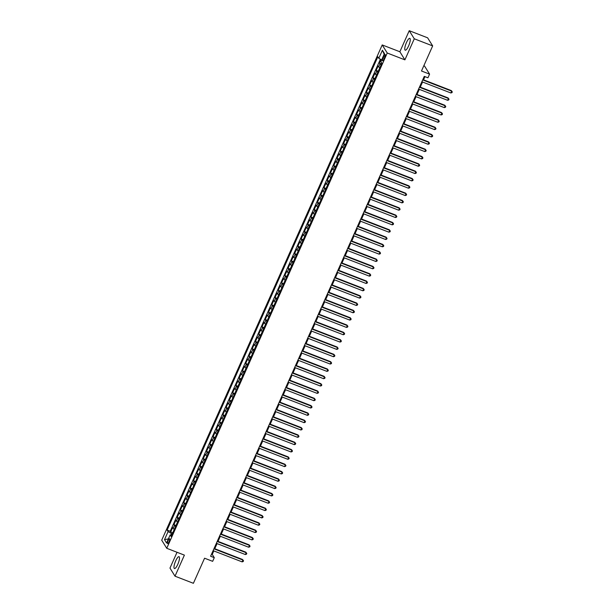 <?xml version="1.0" encoding="UTF-8"?>
<svg xmlns="http://www.w3.org/2000/svg" width="614" height="614" viewBox="0 0 614 614"><rect width="100%" height="100%" fill="white"/><g stroke="black" fill="none" stroke-linecap="round" stroke-linejoin="round"><path stroke-width="0.92" d="M177.799 564.32A6.363 1.635 -68.8 0 0 179.035 556.683A6.363 1.635 -68.8 0 0 175.673 560.912A6.363 1.635 -68.8 0 0 174.437 568.549A6.363 1.635 -68.8 0 0 177.799 564.32M408.579 45.973A6.363 1.635 -68.8 0 0 409.814 38.337A6.363 1.635 -68.8 0 0 406.46 42.566A6.363 1.635 -68.8 0 0 405.225 50.202A6.363 1.635 -68.8 0 0 408.579 45.973M169.011 541.886A2.609 0.668 -68.8 0 0 169.518 538.754A2.609 0.668 -68.8 0 0 168.144 540.489A2.609 0.668 -68.8 0 0 167.637 543.62A2.609 0.668 -68.8 0 0 169.011 541.886M177.024 552.27L169.978 568.096L175.013 576.185L193.395 583.3L204.569 558.21L212.651 561.334L214.286 557.673L212.244 554.396L213.795 550.911M382.215 44.937L161.712 540.205L166.747 548.294L387.25 53.019L382.215 44.937L399.868 51.76L404.902 59.85L414.281 38.789L409.239 30.7L399.868 51.76M409.239 30.7L427.62 37.815L432.663 45.904L421.488 70.994L429.577 74.125L424.543 66.036L423.821 65.759M414.281 38.789L432.663 45.904M381.01 59.581L379.444 63.096L381.501 63.894M379.797 67.732A3.262 0.599 -156 0 1 378.631 66.826L378.14 66.028L376.182 70.426L378.239 71.224M376.536 75.054A3.262 0.599 24 0 1 375.369 74.156L374.878 73.358L372.921 77.755L374.977 78.546M373.274 82.383A3.262 0.599 24 0 1 372.107 81.478L371.616 80.68L369.659 85.077L371.716 85.876M370.012 89.705A3.262 0.599 24 0 1 368.845 88.807L368.354 88.009L366.397 92.407L368.454 93.205M366.75 97.035A3.262 0.599 24 0 1 365.583 96.137L365.092 95.339L363.135 99.729L365.192 100.527M363.488 104.365A3.262 0.599 24 0 1 362.321 103.459L361.83 102.661L359.873 107.059L361.93 107.857M360.226 111.687A3.262 0.599 24 0 1 359.06 110.789L358.568 109.99L356.611 114.388L358.668 115.179M356.964 119.016A3.262 0.599 24 0 1 355.798 118.111L355.306 117.312L353.349 121.71L355.406 122.508M353.702 126.338A3.262 0.599 24 0 1 352.536 125.44L352.045 124.642L350.087 129.04L352.144 129.838M350.44 133.668A3.262 0.599 24 0 1 349.274 132.77L348.783 131.972L346.826 136.362L348.882 137.16M347.179 140.997A3.262 0.599 24 0 1 346.012 140.092L345.521 139.294L343.564 143.691L345.621 144.49M343.917 148.319A3.262 0.599 24 0 1 342.75 147.421L342.259 146.623L340.302 151.021L342.359 151.811M340.655 155.649A3.262 0.599 24 0 1 339.488 154.743L338.997 153.945L337.04 158.343L339.097 159.141M337.393 162.971A3.262 0.599 24 0 1 336.226 162.073L335.735 161.275L333.778 165.673L335.835 166.471M334.131 170.301A3.262 0.599 24 0 1 332.965 169.403L332.473 168.604L330.516 172.994L332.573 173.793M330.862 177.63A3.262 0.599 24 0 1 329.703 176.725L329.211 175.926L327.254 180.324L329.311 181.122M327.6 184.952A3.262 0.599 24 0 1 326.441 184.054L325.95 183.256L323.992 187.646L326.049 188.444M324.338 192.282A3.262 0.599 24 0 1 323.179 191.376L322.688 190.578L320.731 194.976L322.787 195.774M321.076 199.604A3.262 0.599 24 0 1 319.917 198.706L319.426 197.908L317.469 202.305L319.526 203.104M317.814 206.933A3.262 0.599 24 0 1 316.655 206.028L316.164 205.237L314.199 209.627L316.264 210.425M314.552 214.263A3.262 0.599 24 0 1 313.393 213.357L312.894 212.559L310.937 216.957L313.002 217.755M311.29 221.585A3.262 0.599 24 0 1 310.131 220.687L309.633 219.889L307.675 224.279L309.74 225.077M308.028 228.915A3.262 0.599 24 0 1 306.87 228.009L306.371 227.211L304.414 231.608L306.478 232.407M304.767 236.237A3.262 0.599 24 0 1 303.608 235.339L303.109 234.54L301.152 238.938L303.216 239.729M301.505 243.566A3.262 0.599 24 0 1 300.346 242.66L299.847 241.862L297.89 246.26L299.954 247.058M298.243 250.888A3.262 0.599 24 0 1 297.084 249.99L296.585 249.192L294.628 253.59L296.692 254.388M294.981 258.218A3.262 0.599 24 0 1 293.822 257.32L293.323 256.522L291.366 260.912L293.431 261.71M291.719 265.547A3.262 0.599 24 0 1 290.56 264.642L290.061 263.843L288.104 268.241L290.169 269.039M288.457 272.869A3.262 0.599 24 0 1 287.298 271.971L286.799 271.173L284.842 275.571L286.907 276.361M285.195 280.199A3.262 0.599 24 0 1 284.036 279.293L283.538 278.495L281.58 282.893L283.645 283.691M281.933 287.521A3.262 0.599 24 0 1 280.775 286.623L280.276 285.825L278.319 290.222L280.383 291.021M278.672 294.85A3.262 0.599 24 0 1 277.513 293.952L277.014 293.154L275.057 297.544L277.121 298.343M275.41 302.18A3.262 0.599 24 0 1 274.251 301.274L273.752 300.476L271.795 304.874L273.859 305.672M272.148 309.502A3.262 0.599 24 0 1 270.989 308.604L270.49 307.806L268.533 312.204L270.597 312.994M268.886 316.832A3.262 0.599 24 0 1 267.727 315.926L267.228 315.128L265.271 319.526L267.336 320.324M265.624 324.154A3.262 0.599 24 0 1 264.465 323.256L263.966 322.457L262.009 326.855L264.074 327.653M262.362 331.483A3.262 0.599 24 0 1 261.203 330.585L260.704 329.787L258.747 334.177L260.812 334.975M259.1 338.813A3.262 0.599 24 0 1 257.941 337.907L257.443 337.109L255.485 341.507L257.55 342.305M255.838 346.135A3.262 0.599 24 0 1 254.68 345.237L254.181 344.439L252.224 348.829L254.288 349.627M252.577 353.464A3.262 0.599 24 0 1 251.418 352.559L250.919 351.761L248.962 356.158L251.026 356.957M249.315 360.786A3.262 0.599 24 0 1 248.156 359.888L247.657 359.09L245.7 363.488L247.764 364.286M246.053 368.116A3.262 0.599 24 0 1 244.894 367.21L244.395 366.42L242.438 370.81L244.502 371.608M242.791 375.446A3.262 0.599 24 0 1 241.632 374.54L241.133 373.742L239.176 378.14L241.241 378.938M239.529 382.768A3.262 0.599 24 0 1 238.37 381.87L237.871 381.071L235.914 385.462L237.979 386.26M236.267 390.097A3.262 0.599 24 0 1 235.108 389.192L234.609 388.393L232.652 392.791L234.717 393.589M233.005 397.419A3.262 0.599 24 0 1 231.846 396.521L231.348 395.723L229.39 400.121L231.455 400.911M229.743 404.749A3.262 0.599 24 0 1 228.585 403.843L228.086 403.045L226.129 407.443L228.185 408.241M226.482 412.071A3.262 0.599 24 0 1 225.323 411.173L224.824 410.375L222.867 414.772L224.924 415.571M223.22 419.4A3.262 0.599 24 0 1 222.061 418.502L221.562 417.704L219.605 422.094L221.662 422.892M219.958 426.73A3.262 0.599 24 0 1 218.799 425.824L218.3 425.026L216.343 429.424L218.4 430.222M216.696 434.052A3.262 0.599 24 0 1 215.537 433.154L215.038 432.356L213.081 436.754L215.138 437.544M213.434 441.382A3.262 0.599 24 0 1 212.275 440.476L211.776 439.678L209.819 444.075L211.876 444.874M210.172 448.704A3.262 0.599 24 0 1 209.013 447.806L208.514 447.007L206.557 451.405L208.614 452.203M206.91 456.033A3.262 0.599 24 0 1 205.751 455.135L205.253 454.337L203.295 458.727L205.352 459.525M203.648 463.363A3.262 0.599 24 0 1 202.49 462.457L201.991 461.659L200.034 466.057L202.09 466.855M200.387 470.685A3.262 0.599 24 0 1 199.228 469.787L198.729 468.989L196.772 473.386L198.829 474.177M197.125 478.014A3.262 0.599 24 0 1 195.966 477.109L195.467 476.31L193.51 480.708L195.567 481.506M193.863 485.336A3.262 0.599 24 0 1 192.704 484.438L192.205 483.64L190.248 488.038L192.305 488.836M190.601 492.666A3.262 0.599 24 0 1 189.442 491.768L188.943 490.97L186.986 495.36L189.043 496.158M187.339 499.996A3.262 0.599 24 0 1 186.18 499.09L185.681 498.292L183.724 502.689L185.781 503.488M184.077 507.317A3.262 0.599 24 0 1 182.918 506.42L182.419 505.621L180.462 510.011L182.519 510.81M180.815 514.647A3.262 0.599 24 0 1 179.656 513.741L179.158 512.943L177.2 517.341L179.257 518.139M177.553 521.969A3.262 0.599 24 0 1 176.395 521.071L175.896 520.273L173.939 524.671L175.995 525.469M429.577 74.125L427.943 77.786L424.266 76.366L210.61 556.253L214.286 557.673M383.804 56.15L383.09 57.762A2.533 0.652 -68.8 0 0 382.599 60.801A2.533 0.652 -68.8 0 0 383.934 59.121L384.648 57.509A2.533 0.652 -68.8 0 0 385.139 54.469A2.533 0.652 -68.8 0 0 383.804 56.15L384.993 56.611M171.713 535.093L170.155 534.917L171.106 536.452L381.831 63.158L380.88 61.63L384.464 53.571L382.399 50.248L378.807 58.307L377.856 56.78L167.131 530.066L168.082 531.594L171.575 533.612L170.945 535.009M170.155 534.917L166.563 542.976L164.498 539.66L168.082 531.594M381.102 64.8A3.262 0.599 -156 0 1 379.936 63.894L379.444 63.096M380.388 59.22L170.224 531.264L170.677 531.993L172.734 532.791M174.292 529.299A3.262 0.599 24 0 1 173.133 528.393L172.634 527.603L170.677 531.993M175.596 526.367A3.262 0.599 -156 0 1 174.437 525.469L173.939 524.671M178.858 519.045A3.262 0.599 -156 0 1 177.699 518.139L177.2 517.341M182.12 511.715A3.262 0.599 -156 0 1 180.961 510.81L180.462 510.011M185.382 504.386A3.262 0.599 -156 0 1 184.223 503.488L183.724 502.689M188.644 497.064A3.262 0.599 -156 0 1 187.485 496.158L186.986 495.36M191.906 489.734A3.262 0.599 -156 0 1 190.747 488.836L190.248 488.038M195.168 482.412A3.262 0.599 -156 0 1 194.009 481.506L193.51 480.708M198.429 475.082A3.262 0.599 -156 0 1 197.271 474.177L196.772 473.386M201.691 467.753A3.262 0.599 -156 0 1 200.532 466.855L200.034 466.057M204.953 460.431A3.262 0.599 -156 0 1 203.794 459.525L203.295 458.727M208.215 453.101A3.262 0.599 -156 0 1 207.056 452.203L206.557 451.405M211.477 445.779A3.262 0.599 -156 0 1 210.318 444.874L209.819 444.075M214.739 438.45A3.262 0.599 -156 0 1 213.58 437.552L213.081 436.754M218.001 431.12A3.262 0.599 -156 0 1 216.842 430.222L216.343 429.424M221.263 423.798A3.262 0.599 -156 0 1 220.104 422.892L219.605 422.094M224.524 416.469A3.262 0.599 -156 0 1 223.366 415.571L222.867 414.772M227.786 409.147A3.262 0.599 -156 0 1 226.627 408.241L226.129 407.443M231.048 401.817A3.262 0.599 -156 0 1 229.889 400.919L229.39 400.121M234.31 394.487A3.262 0.599 -156 0 1 233.151 393.589L232.652 392.791M237.572 387.165A3.262 0.599 -156 0 1 236.413 386.26L235.914 385.462M240.834 379.836A3.262 0.599 -156 0 1 239.675 378.938L239.176 378.14M244.096 372.514A3.262 0.599 -156 0 1 242.937 371.608L242.438 370.81M247.358 365.184A3.262 0.599 -156 0 1 246.199 364.286L245.7 363.488M250.619 357.862A3.262 0.599 -156 0 1 249.461 356.957L248.962 356.158M253.881 350.533A3.262 0.599 -156 0 1 252.722 349.627L252.224 348.829M257.143 343.203A3.262 0.599 -156 0 1 255.984 342.305L255.485 341.507M260.405 335.881A3.262 0.599 -156 0 1 259.246 334.975L258.747 334.177M263.667 328.551A3.262 0.599 -156 0 1 262.508 327.653L262.009 326.855M266.929 321.229A3.262 0.599 -156 0 1 265.77 320.324L265.271 319.526M270.191 313.9A3.262 0.599 -156 0 1 269.032 312.994L268.533 312.204M273.453 306.57A3.262 0.599 -156 0 1 272.294 305.672L271.795 304.874M276.714 299.248A3.262 0.599 -156 0 1 275.556 298.343L275.057 297.544M279.976 291.919A3.262 0.599 -156 0 1 278.817 291.021L278.319 290.222M283.238 284.597A3.262 0.599 -156 0 1 282.079 283.691L281.58 282.893M286.5 277.267A3.262 0.599 -156 0 1 285.341 276.369L284.842 275.571M289.762 269.937A3.262 0.599 -156 0 1 288.603 269.039L288.104 268.241M293.024 262.615A3.262 0.599 -156 0 1 291.865 261.71L291.366 260.912M296.286 255.286A3.262 0.599 -156 0 1 295.127 254.388L294.628 253.59M299.548 247.964A3.262 0.599 -156 0 1 298.389 247.058L297.89 246.26M302.809 240.634A3.262 0.599 -156 0 1 301.651 239.736L301.152 238.938M306.071 233.305A3.262 0.599 -156 0 1 304.912 232.407L304.414 231.608M309.333 225.983A3.262 0.599 -156 0 1 308.174 225.077L307.675 224.279M312.595 218.653A3.262 0.599 -156 0 1 311.436 217.755L310.937 216.957M315.857 211.331A3.262 0.599 -156 0 1 314.698 210.425L314.199 209.627M319.119 204.001A3.262 0.599 -156 0 1 317.96 203.104L317.469 202.305M322.381 196.68A3.262 0.599 -156 0 1 321.222 195.774L320.731 194.976M325.643 189.35A3.262 0.599 -156 0 1 324.484 188.444L323.992 187.646M328.904 182.02A3.262 0.599 -156 0 1 327.746 181.122L327.254 180.324M332.174 174.698A3.262 0.599 -156 0 1 331.007 173.793L330.516 172.994M335.436 167.369A3.262 0.599 -156 0 1 334.269 166.471L333.778 165.673M338.698 160.047A3.262 0.599 -156 0 1 337.531 159.141L337.04 158.343M341.96 152.717A3.262 0.599 -156 0 1 340.793 151.811L340.302 151.021M345.221 145.388A3.262 0.599 -156 0 1 344.055 144.49L343.564 143.691M348.483 138.066A3.262 0.599 -156 0 1 347.317 137.16L346.826 136.362M351.745 130.736A3.262 0.599 -156 0 1 350.579 129.838L350.087 129.04M355.007 123.414A3.262 0.599 -156 0 1 353.841 122.508L353.349 121.71M358.269 116.084A3.262 0.599 -156 0 1 357.102 115.186L356.611 114.388M361.531 108.755A3.262 0.599 -156 0 1 360.364 107.857L359.873 107.059M364.793 101.433A3.262 0.599 -156 0 1 363.626 100.527L363.135 99.729M368.055 94.103A3.262 0.599 -156 0 1 366.888 93.205L366.397 92.407M371.316 86.781A3.262 0.599 -156 0 1 370.15 85.876L369.659 85.077M374.578 79.452A3.262 0.599 -156 0 1 373.412 78.554L372.921 77.755M377.84 72.122A3.262 0.599 -156 0 1 376.674 71.224L376.182 70.426M404.902 59.85L387.25 53.019M175.013 576.185L184.392 555.125L166.747 548.294M214.77 548.724L217.057 543.59M218.031 541.402L220.319 536.26M221.293 534.073L223.58 528.93M224.555 526.751L226.842 521.608M227.817 519.421L230.104 514.279M231.079 512.091L233.366 506.957M234.341 504.769L236.628 499.627M237.603 497.44L239.89 492.298M240.865 490.118L243.152 484.976M244.126 482.788L246.414 477.646M247.388 475.459L249.675 470.324M250.65 468.137L252.937 462.994M253.912 460.807L256.199 455.665M257.174 453.485L259.461 448.343M260.436 446.155L262.723 441.013M263.698 438.833L265.985 433.691M266.96 431.504L269.247 426.362M270.221 424.174L272.509 419.04M273.483 416.852L275.77 411.71M276.745 409.523L279.032 404.38M280.007 402.201L282.294 397.058M283.269 394.871L285.556 389.729M286.531 387.541L288.818 382.407M289.793 380.219L292.08 375.077M293.055 372.89L295.342 367.748M296.316 365.568L298.604 360.426M299.578 358.238L301.865 353.096M302.84 350.909L305.127 345.774M306.102 343.587L308.389 338.444M309.364 336.257L311.651 331.115M312.626 328.935L314.913 323.793M315.888 321.606L318.175 316.463M319.15 314.276L321.437 309.141M322.411 306.954L324.699 301.812M325.673 299.624L327.96 294.482M328.935 292.302L331.222 287.16M332.197 284.973L334.484 279.831M335.459 277.651L337.746 272.509M338.721 270.321L341.008 265.179M341.983 262.992L344.27 257.857M345.245 255.67L347.532 250.527M348.506 248.34L350.794 243.198M351.768 241.018L354.055 235.876M355.03 233.688L357.317 228.546M358.292 226.359L360.579 221.224M361.554 219.037L363.841 213.895M364.816 211.707L367.103 206.565M368.078 204.385L370.365 199.243M371.34 197.056L373.627 191.913M374.601 189.726L376.896 184.591M377.863 182.404L380.158 177.262M381.125 175.074L383.42 169.932M384.387 167.752L386.682 162.61M387.649 160.423L389.944 155.281M390.911 153.093L393.206 147.959M394.173 145.771L396.467 140.629M397.435 138.442L399.729 133.299M400.696 131.12L402.991 125.977M403.958 123.79L406.253 118.648M407.22 116.468L409.515 111.326M410.482 109.138L412.777 103.996M413.744 101.809L416.039 96.674M417.006 94.487L419.301 89.345M420.268 87.157L422.562 82.015M423.53 79.835L424.957 76.635M172.258 533.873L171.575 533.612M211.554 554.127L212.244 554.396M381.632 59.934L378.807 58.307M170.224 531.264L167.131 530.066M384.164 54.247L382.399 50.248M164.498 539.66L168.374 538.915M422.685 79.92L451.681 91.141L450.868 92.975L421.872 81.754M422.846 79.567L451.344 90.596L452.288 91.9L451.965 92.63L450.868 92.975M451.344 90.596L452.288 91.9M419.423 87.249L448.42 98.47L447.606 100.297L418.61 89.076M419.585 86.889L448.082 97.925L449.026 99.222L448.704 99.959L447.606 100.297M448.082 97.925L449.026 99.222M416.162 94.571L445.158 105.792L444.344 107.627L415.348 96.406M416.323 94.218L444.82 105.247L445.764 106.552L445.442 107.281L444.344 107.627M444.82 105.247L445.764 106.552M412.9 101.901L441.896 113.122L441.082 114.956L412.086 103.728M413.061 101.548L441.558 112.577L442.502 113.874L442.18 114.611L441.082 114.956M441.558 112.577L442.502 113.874M409.638 109.223L438.634 120.444L437.82 122.278L408.824 111.057M409.799 108.87L438.296 119.899L439.24 121.204L438.918 121.933L437.82 122.278M438.296 119.899L439.24 121.204M406.376 116.553L435.372 127.773L434.559 129.608L405.562 118.387M406.537 116.2L435.034 127.228L435.978 128.533L435.656 129.262L434.559 129.608M435.034 127.228L435.978 128.533M403.114 123.874L432.11 135.103L431.297 136.93L402.3 125.709M403.275 123.521L431.772 134.55L432.716 135.855L432.394 136.592L431.297 136.93M431.772 134.55L432.716 135.855M399.852 131.204L428.848 142.425L428.035 144.259L399.039 133.038M400.013 130.851L428.511 141.88L429.455 143.185L429.132 143.914L428.035 144.259M428.511 141.88L429.455 143.185M396.59 138.534L425.586 149.755L424.773 151.589L395.777 140.36M396.751 138.181L425.249 149.21L426.193 150.507L425.87 151.244L424.773 151.589M425.249 149.21L426.193 150.507M393.328 145.856L422.325 157.077L421.511 158.911L392.515 147.69M393.49 145.503L421.987 156.532L422.931 157.836L422.609 158.565L421.511 158.911M421.987 156.532L422.931 157.836M390.067 153.185L419.063 164.406L418.249 166.24L389.253 155.012M390.22 152.832L418.725 163.861L419.669 165.158L419.347 165.895L418.249 166.24M418.725 163.861L419.669 165.158M386.805 160.507L415.801 171.736L414.987 173.562L385.991 162.342M386.958 160.154L415.463 171.183L416.407 172.488L416.085 173.225L414.987 173.562M415.463 171.183L416.407 172.488M383.543 167.837L412.539 179.058L411.725 180.892L382.729 169.671M383.696 167.484L412.201 178.513L413.145 179.818L412.823 180.547L411.725 180.892M412.201 178.513L413.145 179.818M380.281 175.167L409.277 186.387L408.464 188.214L379.467 176.993M380.434 174.813L408.939 185.842L409.883 187.14L409.561 187.876L408.464 188.214M408.939 185.842L409.883 187.14M377.019 182.488L406.015 193.709L405.202 195.544L376.205 184.323M377.173 182.135L405.677 193.164L406.621 194.469L406.299 195.198L405.202 195.544M405.677 193.164L406.621 194.469M373.757 189.818L402.753 201.039L401.94 202.873L372.944 191.645M373.911 189.465L402.416 200.494L403.36 201.791L403.037 202.528L401.94 202.873M402.416 200.494L403.36 201.791M370.495 197.14L399.491 208.369L398.678 210.195L369.682 198.974M370.649 196.787L399.154 207.816L400.098 209.121L399.775 209.85L398.678 210.195M399.154 207.816L400.098 209.121M367.233 204.47L396.23 215.691L395.416 217.525L366.42 206.304M367.387 204.117L395.892 215.146L396.836 216.45L396.514 217.179L395.416 217.525M395.892 215.146L396.836 216.45M363.972 211.799L392.968 223.02L392.154 224.847L363.158 213.626M364.125 211.439L392.63 222.475L393.574 223.772L393.252 224.509L392.154 224.847M392.63 222.475L393.574 223.772M360.71 219.121L389.706 230.342L388.892 232.176L359.896 220.956M360.863 218.768L389.368 229.797L390.312 231.102L389.99 231.831L388.892 232.176M389.368 229.797L390.312 231.102M357.448 226.451L386.444 237.672L385.63 239.506L356.634 228.278M357.601 226.098L386.106 237.127L387.05 238.424L386.728 239.161L385.63 239.506M386.106 237.127L387.05 238.424M354.186 233.773L383.182 245.001L382.368 246.828L353.372 235.607M354.339 233.42L382.844 244.449L383.788 245.753L383.466 246.483L382.368 246.828M382.844 244.449L383.788 245.753M350.924 241.102L379.92 252.323L379.107 254.158L350.11 242.937M351.078 240.749L379.582 251.778L380.526 253.083L380.204 253.812L379.107 254.158M379.582 251.778L380.526 253.083M347.662 248.432L376.658 259.653L375.845 261.48L346.849 250.259M347.816 248.071L376.313 259.108L377.265 260.405L376.942 261.142L375.845 261.48M376.313 259.108L377.265 260.405M344.4 255.754L373.396 266.975L372.583 268.809L343.587 257.588M344.554 255.401L373.051 266.43L374.003 267.735L373.68 268.464L372.583 268.809M373.051 266.43L374.003 267.735M341.138 263.084L370.135 274.304L369.321 276.139L340.325 264.91M341.292 262.731L369.789 273.76L370.741 275.057L370.419 275.793L369.321 276.139M369.789 273.76L370.741 275.057M337.877 270.406L366.873 281.626L366.059 283.461L337.063 272.24M338.03 270.053L366.527 281.082L367.479 282.386L367.157 283.115L366.059 283.461M366.527 281.082L367.479 282.386M334.615 277.735L363.611 288.956L362.797 290.79L333.801 279.57M334.768 277.382L363.265 288.411L364.217 289.716L363.895 290.445L362.797 290.79M363.265 288.411L364.217 289.716M331.353 285.057L360.349 296.286L359.535 298.112L330.539 286.892M331.506 284.704L360.004 295.733L360.955 297.038L360.633 297.775L359.535 298.112M360.004 295.733L360.955 297.038M328.091 292.387L357.087 303.608L356.273 305.442L327.277 294.221M328.244 292.034L356.742 303.063L357.693 304.367L357.371 305.097L356.273 305.442M356.742 303.063L357.693 304.367M324.829 299.716L353.825 310.937L353.004 312.772L324.008 301.543M324.983 299.363L353.48 310.392L354.431 311.689L354.109 312.426L353.004 312.772M353.48 310.392L354.431 311.689M321.567 307.038L350.563 318.259L349.742 320.094L320.746 308.873M321.721 306.685L350.218 317.714L351.17 319.019L350.847 319.748L349.742 320.094M350.218 317.714L351.17 319.019M318.305 314.368L347.301 325.589L346.48 327.423L317.484 316.195M318.459 314.015L346.956 325.044L347.908 326.341L347.585 327.078L346.48 327.423M346.956 325.044L347.908 326.341M315.043 321.69L344.04 332.918L343.218 334.745L314.222 323.524M315.197 321.337L343.694 332.366L344.646 333.671L344.324 334.407L343.218 334.745M343.694 332.366L344.646 333.671M311.782 329.02L340.778 340.24L339.956 342.075L310.96 330.854M311.935 328.667L340.432 339.695L341.384 341L341.062 341.729L339.956 342.075M340.432 339.695L341.384 341M308.52 336.349L337.516 347.57L336.695 349.397L307.698 338.176M308.673 335.996L337.17 347.025L338.122 348.322L337.8 349.059L336.695 349.397M337.17 347.025L338.122 348.322M305.258 343.671L334.254 354.892L333.433 356.726L304.437 345.505M305.411 343.318L333.909 354.347L334.86 355.652L334.538 356.381L333.433 356.726M333.909 354.347L334.86 355.652M301.996 351.001L330.992 362.222L330.171 364.056L301.175 352.827M302.149 350.648L330.647 361.677L331.598 362.974L331.276 363.711L330.171 364.056M330.647 361.677L331.598 362.974M298.734 358.323L327.73 369.551L326.909 371.378L297.913 360.157M298.888 357.97L327.385 368.999L328.337 370.303L328.014 371.033L326.909 371.378M327.385 368.999L328.337 370.303M295.472 365.652L324.468 376.873L323.647 378.708L294.651 367.487M295.626 365.299L324.123 376.328L325.075 377.633L324.752 378.362L323.647 378.708M324.123 376.328L325.075 377.633M292.21 372.982L321.206 384.203L320.385 386.029L291.389 374.809M292.364 372.621L320.861 383.658L321.813 384.955L321.483 385.692L320.385 386.029M320.861 383.658L321.813 384.955M288.948 380.304L317.945 391.525L317.123 393.359L288.127 382.138M289.102 379.951L317.599 390.98L318.551 392.285L318.221 393.014L317.123 393.359M317.599 390.98L318.551 392.285M285.687 387.634L314.683 398.854L313.861 400.689L284.865 389.46M285.84 387.281L314.337 398.309L315.289 399.607L314.959 400.343L313.861 400.689M314.337 398.309L315.289 399.607M282.425 394.955L311.421 406.184L310.6 408.011L281.603 396.79M282.578 394.602L311.075 405.631L312.027 406.936L311.697 407.665L310.6 408.011M311.075 405.631L312.027 406.936M279.163 402.285L308.159 413.506L307.338 415.34L278.342 404.119M279.316 401.932L307.814 412.961L308.765 414.266L308.435 414.995L307.338 415.34M307.814 412.961L308.765 414.266M275.901 409.615L304.897 420.836L304.076 422.662L275.08 411.441M276.054 409.254L304.552 420.291L305.503 421.588L305.173 422.325L304.076 422.662M304.552 420.291L305.503 421.588M272.639 416.937L301.635 428.158L300.814 429.992L271.818 418.771M272.793 416.584L301.29 427.613L302.241 428.917L301.911 429.646L300.814 429.992M301.29 427.613L302.241 428.917M269.377 424.266L298.373 435.487L297.552 437.321L268.556 426.093M269.531 423.913L298.028 434.942L298.98 436.239L298.65 436.976L297.552 437.321M298.028 434.942L298.98 436.239M266.115 431.588L295.111 442.809L294.29 444.643L265.294 433.423M266.269 431.235L294.766 442.264L295.718 443.569L295.388 444.298L294.29 444.643M294.766 442.264L295.718 443.569M262.853 438.918L291.85 450.139L291.028 451.973L262.032 440.752M263.007 438.565L291.504 449.594L292.456 450.899L292.126 451.628L291.028 451.973M291.504 449.594L292.456 450.899M259.592 446.24L288.588 457.468L287.766 459.295L258.77 448.074M259.745 445.887L288.242 456.916L289.194 458.221L288.864 458.957L287.766 459.295M288.242 456.916L289.194 458.221M256.33 453.569L285.326 464.79L284.505 466.625L255.508 455.404M256.483 453.216L284.98 464.245L285.932 465.55L285.602 466.279L284.505 466.625M284.98 464.245L285.932 465.55M253.06 460.899L282.056 472.12L281.243 473.954L252.247 462.726M253.221 460.546L281.719 471.575L282.67 472.872L282.34 473.609L281.243 473.954M281.719 471.575L282.67 472.872M249.798 468.221L278.794 479.442L277.981 481.276L248.985 470.055M249.959 467.868L278.457 478.897L279.408 480.202L279.078 480.931L277.981 481.276M278.457 478.897L279.408 480.202M246.536 475.551L275.532 486.772L274.719 488.606L245.723 477.377M246.698 475.198L275.195 486.227L276.147 487.524L275.816 488.26L274.719 488.606M275.195 486.227L276.147 487.524M243.274 482.873L272.271 494.101L271.457 495.928L242.461 484.707M243.436 482.52L271.933 493.549L272.885 494.853L272.555 495.59L271.457 495.928M271.933 493.549L272.885 494.853M240.013 490.202L269.009 501.423L268.195 503.257L239.199 492.037M240.174 489.849L268.671 500.878L269.623 502.183L269.293 502.912L268.195 503.257M268.671 500.878L269.623 502.183M236.751 497.532L265.747 508.753L264.933 510.579L235.937 499.359M236.912 497.179L265.409 508.208L266.361 509.505L266.031 510.242L264.933 510.579M265.409 508.208L266.361 509.505M233.489 504.854L262.485 516.075L261.671 517.909L232.675 506.688M233.65 504.501L262.147 515.53L263.099 516.834L262.769 517.564L261.671 517.909M262.147 515.53L263.099 516.834M230.227 512.183L259.223 523.404L258.41 525.239L229.413 514.01M230.388 511.83L258.885 522.859L259.837 524.156L259.507 524.893L258.41 525.239M258.885 522.859L259.837 524.156M226.965 519.505L255.961 530.734L255.148 532.561L226.152 521.34M227.126 519.152L255.624 530.181L256.575 531.486L256.245 532.215L255.148 532.561M255.624 530.181L256.575 531.486M223.703 526.835L252.699 538.056L251.886 539.89L222.89 528.669M223.864 526.482L252.362 537.511L253.313 538.816L252.983 539.545L251.886 539.89M252.362 537.511L253.313 538.816M220.441 534.165L249.438 545.385L248.624 547.212L219.628 535.991M220.603 533.804L249.1 544.841L250.052 546.138L249.721 546.874L248.624 547.212M249.1 544.841L250.052 546.138M217.179 541.487L246.176 552.707L245.362 554.542L216.366 543.321M217.341 541.134L245.838 552.163L246.79 553.467L246.46 554.196L245.362 554.542M245.838 552.163L246.79 553.467M213.918 548.816L242.914 560.037L242.1 561.871L213.104 550.643M214.079 548.463L242.576 559.492L243.528 560.789L243.198 561.526L242.1 561.871M242.576 559.492L243.528 560.789M378.631 66.826L379.936 63.894M173.133 528.393L174.437 525.469M176.395 521.071L177.699 518.139M179.656 513.741L180.961 510.81M182.918 506.42L184.223 503.488M186.18 499.09L187.485 496.158M189.442 491.768L190.747 488.836M192.704 484.438L194.009 481.506M195.966 477.109L197.271 474.177M199.228 469.787L200.532 466.855M202.49 462.457L203.794 459.525M205.751 455.135L207.056 452.203M209.013 447.806L210.318 444.874M212.275 440.476L213.58 437.552M215.537 433.154L216.842 430.222M218.799 425.824L220.104 422.892M222.061 418.502L223.366 415.571M225.323 411.173L226.627 408.241M228.585 403.843L229.889 400.919M231.846 396.521L233.151 393.589M235.108 389.192L236.413 386.26M238.37 381.87L239.675 378.938M241.632 374.54L242.937 371.608M244.894 367.21L246.199 364.286M248.156 359.888L249.461 356.957M251.418 352.559L252.722 349.627M254.68 345.237L255.984 342.305M257.941 337.907L259.246 334.975M261.203 330.585L262.508 327.653M264.465 323.256L265.77 320.324M267.727 315.926L269.032 312.994M270.989 308.604L272.294 305.672M274.251 301.274L275.556 298.343M277.513 293.952L278.817 291.021M280.775 286.623L282.079 283.691M284.036 279.293L285.341 276.369M287.298 271.971L288.603 269.039M290.56 264.642L291.865 261.71M293.822 257.32L295.127 254.388M297.084 249.99L298.389 247.058M300.346 242.66L301.651 239.736M303.608 235.339L304.912 232.407M306.87 228.009L308.174 225.077M310.131 220.687L311.436 217.755M313.393 213.357L314.698 210.425M316.655 206.028L317.96 203.104M319.917 198.706L321.222 195.774M323.179 191.376L324.484 188.444M326.441 184.054L327.746 181.122M329.703 176.725L331.007 173.793M332.965 169.403L334.269 166.471M336.226 162.073L337.531 159.141M339.488 154.743L340.793 151.811M342.75 147.421L344.055 144.49M346.012 140.092L347.317 137.16M349.274 132.77L350.579 129.838M352.536 125.44L353.841 122.508M355.798 118.111L357.102 115.186M359.06 110.789L360.364 107.857M362.321 103.459L363.626 100.527M365.583 96.137L366.888 93.205M368.845 88.807L370.15 85.876M372.107 81.478L373.412 78.554M375.369 74.156L376.674 71.224M384.326 58.246L383.09 57.762"/></g></svg>
